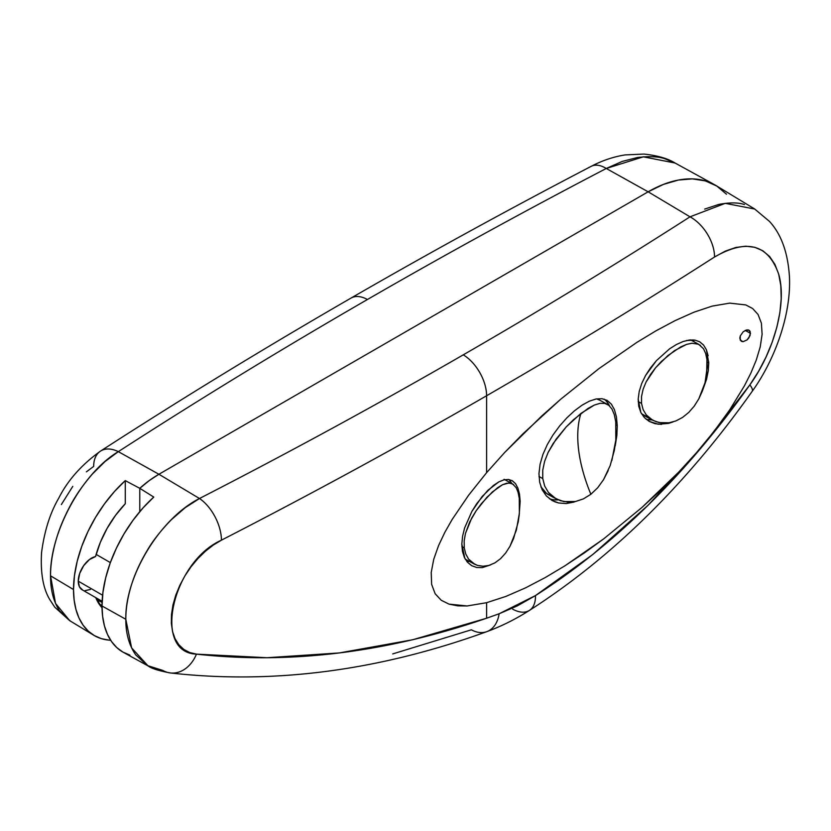 <?xml version="1.0" encoding="UTF-8"?>
<svg xmlns="http://www.w3.org/2000/svg" width="831" height="831" viewBox="0 0 831 831"><rect width="100%" height="100%" fill="white"/><g stroke="black" fill="none" stroke-linecap="round" stroke-linejoin="round"><path stroke-width="1.25" d="M82.747 590.083L79.433 586.8L78.259 581.17L102.597 595.214L78.259 581.17A18.812 10.865 120 0 0 82.155 589.781L102.13 601.312M512.717 609.185A33.593 18.884 57.7 0 0 529.378 610.442A33.593 18.884 -122.3 0 0 535.444 595.609A33.593 18.884 57.7 0 1 529.378 610.442C612.052 557.414 686.313 484.4 752.159 391.38C773.661 361.714 791.309 316.227 789.45 276.806C787.923 252.666 781.275 234.207 769.506 221.451L754.61 208.955L716.145 185.635A134.383 77.584 120 0 0 648.138 191.805L690.01 216.818L648.138 191.805L158.908 474.262L648.138 191.805L158.908 474.262L199.482 498.507C289.79 452.126 377.71 404.24 463.262 354.847C540.919 310.015 616.498 264.009 690.01 216.818A33.593 20.36 57.3 0 1 714.546 256.997C746.778 238.476 768.166 244.21 778.699 274.199C787.061 302.567 774.824 350.35 749.874 384.846A33.593 7.25 35.3 0 1 752.128 391.432A33.593 7.25 -144.7 0 0 749.874 384.846C685.544 475.176 614.057 545.437 535.444 595.609L499.13 613.766L486.602 618.222C386.914 652.543 290.206 664.509 196.469 654.132L267.042 657.716L339.297 652.937L412.706 639.756L486.602 618.222L486.602 602.693L467.147 605.965L448.989 604.116L441.219 600.252L435.153 593.75L431.621 584.328L431.216 572.445L433.751 559.232L438.519 545.718L444.782 532.453L452.085 519.583L468.663 495.151L486.602 472.683L486.602 395.753L486.602 472.683L504.531 452.635L541.719 416.009L560.78 399.16L598.922 368.642L637.013 342.289L656.033 330.8L675.063 320.641L693.875 312.227L712.146 306.12L729.711 303.128L745.771 304.925L752.626 308.509L758.049 314.482L761.393 323.155L762.11 334.291L760.22 346.932L756.262 360.083L750.86 373.109L744.451 385.792L729.753 409.808L713.528 432.068L696.316 452.885L678.574 472.257L660.396 490.435L641.823 507.575L603.701 538.862L564.966 565.786L545.406 577.472L525.711 587.787L505.975 596.388L486.602 602.693L486.602 618.222L499.13 613.766L517.246 605.913L535.444 595.609L592.794 554.506L647.91 505.393L700.689 448.387L749.874 384.846L758.568 371.322L766.037 357.018L772.176 342.227L776.85 327.227L779.894 312.529L781.213 298.62L780.818 285.667L778.699 274.199L774.908 264.341L769.589 256.488L762.796 250.733L754.797 247.295L745.708 246.194L735.851 247.472L725.37 251.097L714.546 256.997C640.649 304.426 564.665 350.682 486.602 395.753C400.604 445.406 312.207 493.541 221.42 540.171L213.297 545.053L205.402 551.233L197.882 558.577L191.005 566.835L184.898 575.893L179.787 585.398L175.756 595.204L172.973 604.947L171.477 614.473L171.342 623.406L172.557 631.612L175.092 638.769L178.894 644.783L183.838 649.427L189.728 652.543L196.469 654.132A33.593 25.387 96.5 0 1 170.781 672.996A33.593 25.387 96.5 0 1 162.814 670.43L147.523 665.6L135.733 654.89C129.065 645.282 125.751 633.399 125.803 619.261C125.793 608.645 127.662 597.24 131.433 585.045C134.851 573.826 140.19 562.182 147.44 550.091C153.112 540.399 161.079 530.271 171.352 519.707L185.168 507.71L199.482 498.507A33.593 18.272 62.8 0 1 221.42 540.171C312.207 493.541 400.604 445.406 486.602 395.753A33.593 19.393 -120 0 0 463.262 354.847C377.71 404.24 289.79 452.126 199.482 498.507L158.908 474.262L149.248 480.588L139.774 488.316L149.248 480.588L158.908 474.262A100.956 58.284 120 0 0 139.774 488.316L139.774 511.657L139.774 488.316L139.774 511.657L139.774 488.316L125.273 480.609L125.273 503.763L115.54 515.334L107.106 528.371L100.354 542.311L95.565 556.531A18.812 10.865 120 0 0 78.259 581.17L79.703 573.39L83.702 565.641L89.395 559.585L95.565 556.531A73.73 42.568 -60 0 1 125.273 503.763L125.273 480.609L114.501 491.474L104.509 503.825L95.565 517.349L87.909 531.674L81.739 546.445L77.21 561.278L74.437 575.758L73.512 589.543L50.535 575.81C49.715 532.785 81.905 473.213 118.324 451.649C198.838 399.618 281.865 348.895 367.416 299.513A33.593 19.393 -120 0 0 351.025 298.08A33.593 19.393 60 0 1 367.416 299.513C445.063 254.681 524.683 211.001 606.266 168.475A33.593 18.344 -117.5 0 0 591.132 166.366A33.593 18.344 62.5 0 1 606.266 168.475C524.683 211.001 445.063 254.681 367.416 299.513C281.865 348.895 198.838 399.618 118.324 451.649L104.986 461.558L92.314 474.117C82.861 485.138 75.538 495.629 70.344 505.58C63.696 518.014 58.804 529.929 55.677 541.313C52.239 553.695 50.525 565.194 50.535 575.81L73.512 589.543A100.603 58.087 -60 0 1 125.273 480.609L139.774 488.316A100.956 58.284 -60 0 1 158.908 474.262L118.324 451.649L158.908 474.262L648.138 191.805L663.429 184.409L678.314 180.067L692.42 178.883L705.374 180.898L716.831 186.061L726.502 194.225L716.831 186.061L705.374 180.898L692.42 178.883L678.314 180.067L663.429 184.409L648.138 191.805L606.266 168.475L648.138 191.805A134.383 77.584 -60 0 1 714.494 184.679L674.99 162.98L665.475 158.991C659.274 156.55 649.935 156.051 637.45 157.506L622.118 161.453L606.266 168.475L643.329 156.83L674.928 162.99M86.403 471.842L93.664 466.409A33.593 20.495 57.1 0 1 100.52 451.098A33.593 20.495 57.1 0 1 118.324 451.649A33.593 20.495 -122.9 0 0 100.52 451.098M61.359 504.552L72.775 486.374M73.512 589.543L74.125 599.92L75.943 609.424L78.945 617.88L83.069 625.141L88.252 631.093L94.402 635.622L101.413 638.665L109.173 640.15A1343.447 775.645 120 0 0 110.679 640.286A1343.447 775.645 -60 0 1 109.173 640.15A100.603 58.087 -60 0 1 93.726 635.227A100.603 58.087 -60 0 1 73.512 589.543M102.036 607.741L95.783 597.645A73.73 42.568 -60 0 0 102.036 607.741M90.382 589.47L85.042 590.644M69.731 620.674L55.542 603.431L50.535 575.81C50.483 589.958 53.516 601.686 59.635 610.972L70.375 621.058M102.078 602.475L99.876 601.166L102.078 602.475M98.858 603.68L102.016 605.591L98.858 603.68M97.341 601.062L99.886 601.177L97.341 601.062M97.206 598.497L99.886 601.177M129.916 655.119L122.905 652.086L116.756 647.557L111.572 641.605L107.448 634.333L104.446 625.878L102.629 616.384L102.016 605.996A100.603 58.087 120 0 1 153.777 497.073L139.774 488.316L153.777 497.073L143.005 507.928L133.012 520.289L124.068 533.803L116.413 548.138L110.243 562.909L105.714 577.732L102.951 592.223L102.016 605.996L125.803 619.261L102.016 605.996A100.603 58.087 120 0 0 123.476 652.408L148.095 665.922C151.481 668.508 158.929 670.846 170.417 672.965C273.295 684.567 378.759 670.794 486.821 631.643C501.228 626.366 515.417 619.292 529.399 610.432M747.775 329.834L749.022 330.198L750.497 333.324L745.168 330.426L750.497 333.324L748.866 337.895L747.131 339.858L743.049 341.697L741.314 341.302L739.798 338.165L740.276 335.901L743.267 331.694L746.716 329.907M745.282 330.374L749.022 330.198L750.144 331.424L750.05 335.599L747.131 339.858L743.049 341.697L740.172 340.056L740.276 335.901L743.267 331.694M686.635 340.492L694.893 340.097L699.681 341.78L703.535 345.021L706.381 349.737L708.77 362.95L707.191 362.087L708.77 362.95L708.241 370.896L706.537 379.351L702.372 391.048L706.537 379.351L708.241 370.896L708.75 361.859M699.432 341.634L703.535 345.021M673.141 421.878L668.508 423.405L658.204 424.236L649.219 421.4L644.42 417.629L640.857 412.508L638.187 399.171L639.195 391.515L641.688 383.548L645.531 375.581L650.486 367.915L656.345 360.727L669.589 348.812L676.455 344.501L683.103 341.52L689.335 340.024L694.893 340.097L699.681 341.78M694.259 341.884A47.035 26.312 118.5 0 0 692.971 339.889M576.101 501.373L566.202 503.555L558.65 502.973L555.181 501.924L551.919 500.376L546.331 495.92L542.165 489.781L539.672 482.281L538.966 473.628L540.077 464.269L542.913 454.484L547.286 444.616L552.927 435.06L559.585 426.002L566.867 417.848L574.481 410.794L582.074 405.164L589.335 401.176L596.076 398.973L602.039 398.703L607.17 400.417L611.315 404.084L614.421 409.621L616.415 416.882L617.246 425.607L616.051 424.953L617.246 425.607L616.862 435.371L615.241 445.842M606.848 400.23L611.315 404.084M606.692 401.591L609.622 406.006A57.11 31.952 118.5 0 0 604.189 399.15M464.893 558.484L461.828 544.097L462.576 536.286L464.591 528.017L471.894 511.387L482.167 496.491L493.427 485.439L498.829 481.897L503.877 479.871L508.375 479.456L512.28 480.702L515.469 483.59L517.89 488.077L519.468 494.019L520.164 501.218L519.52 500.864L520.164 501.218L519.095 516.093L520.164 501.218M512.031 480.557L515.469 483.59M509.704 480.484L511.782 483.486A47.035 26.312 118.5 0 0 508.801 479.508M490.57 564.893L482.344 567.615L476.703 567.5L471.655 565.672L467.469 562.234L464.321 557.341L462.42 551.233L461.828 544.097L462.576 536.286L464.591 528.017L471.894 511.387L476.797 503.555L487.797 490.363L498.829 481.897L503.877 479.871L508.375 479.456L512.28 480.702M471.915 565.818L467.469 562.234M466.773 561.413A47.035 26.312 118.5 0 0 469.453 561.424M552.366 500.626L546.331 495.92L542.165 489.781L539.672 482.281L538.966 473.628L540.077 464.269L542.913 454.484L547.286 444.616L552.927 435.06L559.585 426.002L566.867 417.848L574.481 410.794L582.074 405.164L589.335 401.176L596.076 398.973L602.039 398.703L607.17 400.417M549.561 498.829A57.11 31.952 118.5 0 0 558.172 499.836M649.582 421.597L644.42 417.629L640.857 412.508L638.748 406.297L638.187 399.171L639.195 391.515L641.688 383.548L645.531 375.581L656.345 360.727L669.589 348.812L676.455 344.501M646.186 419.291A47.035 26.312 118.5 0 0 651.92 419.821L647.484 419.582M486.945 631.602A33.593 22.676 -110 0 0 499.13 613.766A33.593 22.676 70 0 1 486.945 631.602A33.593 22.676 70 0 1 471.374 629.794L392.71 653.914M704.646 209.09L718.825 204.416C729.68 202.369 738.219 202.421 744.451 204.561M754.652 209.028L725.255 203.346L690.01 216.818C616.498 264.009 540.919 310.015 463.262 354.847A33.593 19.393 60 0 1 486.602 395.753C564.665 350.682 640.649 304.426 714.546 256.997A33.593 20.36 -122.7 0 0 690.01 216.818M170.781 672.996A33.593 25.387 -83.5 0 0 196.469 654.132C151.928 652.719 172.246 562.005 221.42 540.171A33.593 18.272 -117.2 0 0 199.482 498.507C160.154 518.347 124.951 576.174 125.803 619.261L131.599 647.858L148.053 665.901M486.602 602.693L505.975 596.388L525.711 587.787L545.406 577.472L564.966 565.786L584.401 552.885L603.701 538.862L641.823 507.575L678.574 472.257L696.316 452.885L713.528 432.068L729.753 409.808L744.451 385.792L750.86 373.109L756.262 360.083L760.22 346.932L762.11 334.291L761.393 323.155L758.049 314.482L752.626 308.509L745.771 304.925L729.711 303.128L712.146 306.12L693.875 312.227L675.063 320.641L656.033 330.8L637.013 342.289L598.922 368.642L560.78 399.16L522.938 433.813L504.531 452.635L486.602 472.683L468.663 495.151L452.085 519.583L444.782 532.453L438.519 545.718L433.751 559.232L431.216 572.445L431.621 584.328L435.153 593.75L441.219 600.252L448.989 604.116L457.767 605.851L467.147 605.965L486.602 602.693M574.159 502.049L566.202 503.555L558.65 502.973L551.919 500.376M614.421 409.621L616.415 416.882M661.559 424.371L655.025 423.685L649.219 421.4M706.381 349.737L708.147 355.782M490.581 564.893L482.344 567.615L476.703 567.5L471.655 565.672M517.89 488.077L519.468 494.019M542.757 478.563L542.736 470.201L544.606 461.35L548.169 452.355L553.197 443.432L566.275 426.843L580.921 413.412A149.694 76.535 -127.8 0 0 590.862 494.279L583.362 498.901L575.457 501.509L567.635 502.059L560.239 500.636L553.716 497.364L548.429 492.451L544.689 486.073L542.757 478.563L538.997 476.516L542.757 478.563L542.736 470.201L544.606 461.35L548.169 452.355L556.147 439.1L566.275 426.843L573.608 419.603L587.933 408.488L594.3 405.092L599.961 403.347L604.791 403.388L608.801 405.289L611.98 409.07L614.306 414.648L615.75 421.919L615.813 440.129L614.348 450.298L610.172 465.599L603.514 479.716L597.686 487.776L590.862 494.279L583.362 498.901L575.457 501.509L563.844 501.581L556.064 498.818L548.429 492.451L544.689 486.073L542.757 478.563M540.888 486.727A53.755 30.072 118.5 0 0 548.491 494.705L556.064 498.818M474.968 564.405L468.611 559.138L465.765 554.007L464.259 547.858L461.88 546.559L464.259 547.858L464.165 540.929L465.453 533.46L469.733 521.92L476.246 510.629L481.398 503.638L492.326 491.983L502.433 484.774L508.717 482.998L512.55 483.902L516.228 487.735L518.087 492.326L519.261 498.299L519.375 513.34L516.342 530.24L510.005 546.237L505.643 553.051L500.532 558.692L494.923 562.857L488.992 565.402L483.091 566.254L477.534 565.423L474.335 564.072M646.996 416.778L641.511 413.713A44.344 24.816 118.5 0 0 644.222 415.635L652.699 420.237L646.248 414.898L643.121 409.621L641.522 403.419L638.198 401.612L641.522 403.419L641.522 396.543L643.101 389.282L646.113 381.928L650.361 374.667L655.576 367.769L667.875 355.585L680.693 346.922L686.603 344.377L692.181 343.203M706.952 359.522L706.672 374.386L705.052 382.624L698.809 398.859L694.217 406.151L688.754 412.436L682.563 417.432L675.935 420.912L669.09 422.792L662.421 423.062L656.168 421.764L650.683 419.001L646.248 414.898L643.121 409.621L641.522 403.419L641.522 396.543L643.101 389.282L646.113 381.928L655.576 367.769L661.518 361.329L674.357 350.724L686.603 344.377L691.963 343.224L698.632 344.273L703.514 348.74L705.675 353.487L706.952 359.522L707.295 366.585L705.052 382.624L702.434 390.871L698.809 398.859L694.217 406.151L688.754 412.436L682.563 417.432L675.935 420.912L669.09 422.792L659.201 422.605L652.699 420.237M698.632 344.273L690.613 339.9M607.378 404.344L599.805 400.23A53.755 30.072 118.5 0 0 596.565 398.88L599.92 400.293M551.857 496.086L546.569 493.479L540.888 486.737M608.23 470.523L603.514 479.716L597.686 487.776L590.862 494.279A149.694 76.535 52.2 0 1 580.921 413.412L594.3 405.092L599.961 403.347L604.791 403.388L608.801 405.289M615.75 421.919L615.813 440.129L611.845 460.54M519.261 498.299L519.375 513.34L518.264 521.764L513.589 538.53L510.005 546.237L505.643 553.051L500.532 558.692L494.923 562.857M488.992 565.402L483.091 566.254L477.534 565.423L472.6 562.992L468.611 559.138L465.765 554.007L464.259 547.858L464.165 540.929L465.453 533.46L471.707 518.077L476.246 510.629L486.862 497.333L497.592 487.724L502.433 484.774L506.775 483.227L510.525 483.164L513.693 484.66M696.596 343.546L700.46 345.384M93.726 635.227L69.762 620.705L54.794 607.212L50.12 600.117C43.254 589.169 40.387 573.38 41.55 552.74C44.313 531.258 50.057 513.039 58.783 498.091C67.716 480.349 81.615 464.685 100.509 451.108C181.501 398.755 265.006 347.742 351.025 298.08C429.108 252.998 509.154 209.09 591.153 166.356C602.205 160.549 613.538 156.737 625.13 154.909L643.942 154.067C657.435 155.511 667.781 158.492 674.99 162.98M110.346 562.608L96.147 554.412M465.256 559.138L474.221 564.01M504.074 479.3L512.55 483.902"/></g></svg>
